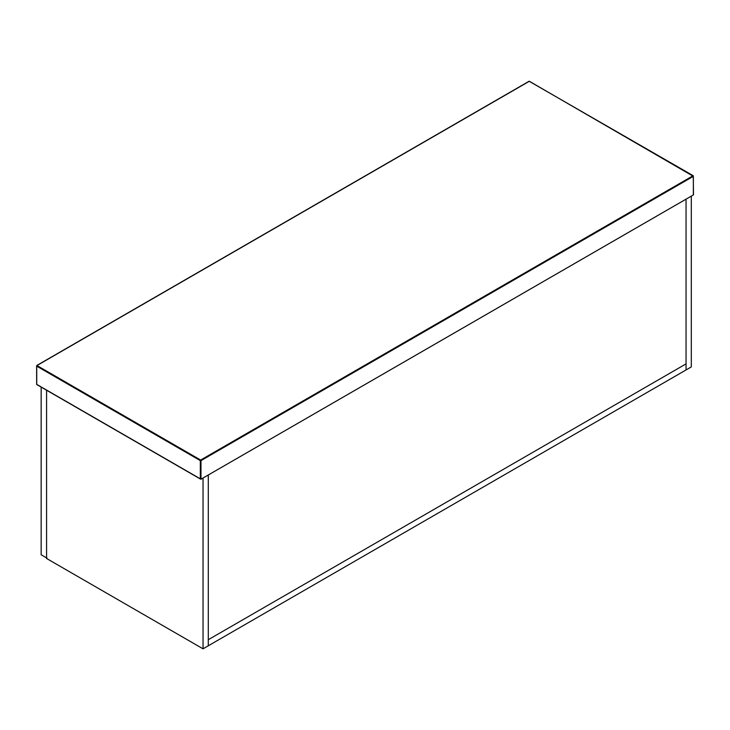 <?xml version="1.0" encoding="UTF-8"?>
<svg xmlns="http://www.w3.org/2000/svg" width="730" height="730" viewBox="0 0 730 730"><rect width="100%" height="100%" fill="white"/><g stroke="black" fill="none" stroke-linecap="round" stroke-linejoin="round"><path stroke-width="1.09" d="M47.076 558.204L41.154 554.791L41.154 387.092M203.04 648.824L208.296 645.785L208.296 639.708L686.054 363.878L686.054 369.955L686.054 199.162L691.31 196.124L691.31 366.916L208.296 645.785L208.296 474.993L203.04 478.022L203.04 648.824L46.583 558.486L46.583 390.221M208.296 474.993L686.054 199.162L686.054 363.878L208.296 639.708L208.296 474.993M693.363 194.937L200.978 479.208L36.637 384.327L36.637 366.113L200.321 460.612L200.321 478.834L200.978 479.208L200.978 460.612L693.363 176.341L693.363 194.937M693.035 175.775L200.65 460.046L36.965 365.538L529.35 81.267L693.363 176.341M36.637 366.113L36.965 365.538M200.321 460.612L200.65 460.046L200.978 460.612L200.321 460.612M693.5 194.636L693.272 175.748L529.113 81.24L36.728 365.52L36.728 384.537L200.65 479.181"/></g></svg>
